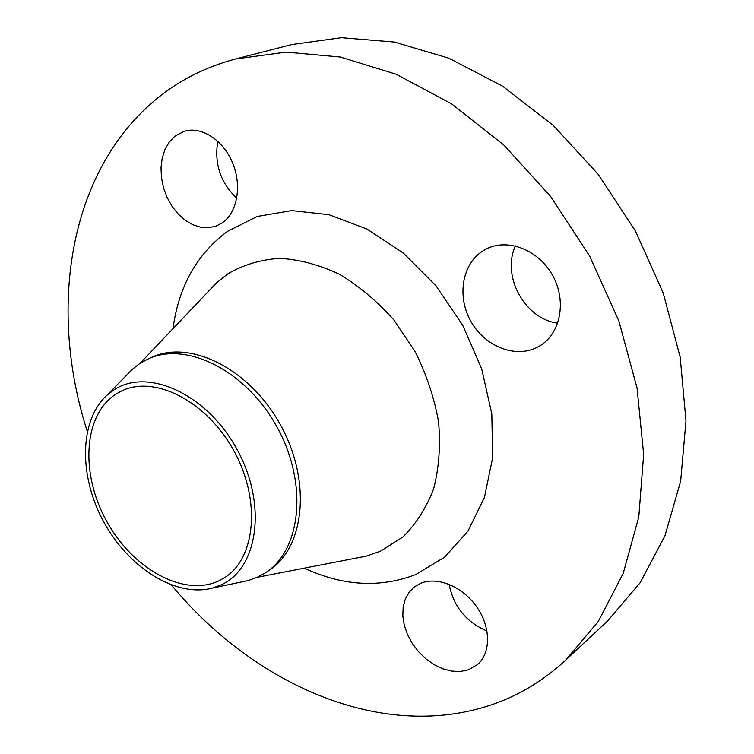 <?xml version="1.0" encoding="UTF-8"?>
<svg xmlns="http://www.w3.org/2000/svg" width="754" height="754" viewBox="0 0 754 754"><rect width="100%" height="100%" fill="white"/><g stroke="black" fill="none" stroke-linecap="round" stroke-linejoin="round"><path stroke-width="1.13" d="M468.319 669.844L477.367 664.651C491.071 653.058 490.986 627.121 476.716 606.876C462.598 586.537 437.443 576.226 420.723 583.276L414.596 586.735L409.139 592.201L405.275 599.119L403.145 607.187L402.825 616.046L404.323 625.33L407.556 634.632L412.381 643.586L418.621 651.805L425.991 658.939L434.2 664.698L442.918 668.826L451.759 671.126L460.355 671.475L468.319 669.844M537.366 347.236L539.807 345.869C560.505 333.617 566.904 301.204 552.767 275.7C538.893 250.036 508.149 237.972 486.669 248.811L484.011 250.234C462.343 262.863 456.556 295.662 470.6 320.827C484.332 346.171 515.123 358.819 537.366 347.236M222.477 222.694C237.34 212.326 242.109 185.597 232.543 162.807C223.137 139.942 201.356 125.965 184.249 131.271L174.909 136.182L169.282 142.035L164.985 149.481L162.185 158.17L161.007 167.727L161.46 177.727L163.524 187.774L167.105 197.425L172.053 206.294L178.161 214.004L185.173 220.234L192.807 224.72L200.734 227.265L208.632 227.717L216.162 226.059L222.477 222.694M220.903 584.981L212.637 588.007C176.191 597.913 128.849 568.007 103.929 522.249C78.755 476.622 79.019 420.619 106.983 395.237L113.75 390.035C147.341 367.189 206.775 393.767 236.879 449.148C267.5 504.228 258.151 568.77 220.903 584.981M127.068 374.691L132.365 369.272L139.942 363.428L147.972 359.027C186.342 340.817 246.398 370.685 277.152 427.301C308.329 483.682 301.195 550.373 265.21 572.927L257.453 577.215L248.179 580.571L240.762 582.126M87.294 431.429C48.369 310.789 67.36 173.684 155.098 100.141C178.18 80.791 205.05 67.059 235.738 58.935L286.152 52.13L340.271 57.021L396.152 74.231L451.514 103.807L503.861 145.041L550.665 196.511L589.628 256.04L618.846 320.912L637.045 388.056L643.652 454.37L638.789 516.942L623.238 573.304L598.242 621.56L565.387 660.4C542.286 681.663 516.537 696.837 488.149 705.923C378.791 740.899 252.496 683.115 171.535 585.123M115.975 394.088L121.846 390.855C154.777 374.785 206.982 401.335 233.947 450.986C261.289 500.42 255.587 558.714 224.324 577.828L218.669 580.929C183.429 597.394 132.384 568.591 106.531 521.023C80.235 473.691 83.251 415.105 115.975 394.088M487.018 631.041C466.076 622.031 453.465 606.461 449.167 584.341M557.734 323.146C524.907 319.131 501.165 275.766 515.472 245.945M236.765 198.17C220.47 182.675 214.145 163.703 217.783 141.243M235.738 58.935L291.77 44.561L341.392 37.7L394.38 42.054L448.837 58.199L502.55 86.163L553.116 125.296L598.129 174.24L635.405 230.95L663.162 292.882L680.193 357.16L685.98 420.836L680.655 481.156L664.971 535.745L640.127 582.757L607.658 620.891L565.387 660.4M147.972 359.027L151.705 357.349C190.074 339.149 250.045 368.894 280.714 425.35C311.807 481.58 304.616 548.139 268.631 570.684L265.21 572.927M355.596 558.196L366.312 556.113L380.374 551.268L402.966 536.952C416.123 523.955 426.368 507.847 433.682 488.611C439.007 467.923 440.638 445.689 438.564 421.891C434.276 397.792 426.434 374.286 415.03 351.402L393.899 320.016C377.283 301.289 359.083 286.02 339.309 274.211C319.159 264.729 299.253 259.442 279.583 258.339C260.554 259.649 243.316 264.814 227.84 273.834L216.539 282.844L209.018 290.761M172.977 328.697C178.66 286.643 196.775 254.23 227.293 231.469L257.274 216.455L291.704 210.592L328.923 214.692L366.906 229.009L403.371 253.108L436.01 285.794L462.683 325.191L481.674 368.829L491.806 413.927L492.654 457.678L484.426 497.47L467.97 531.155L444.596 557.159L415.897 574.491C380.157 588.195 342.938 586.084 304.23 568.177M212.637 588.007L248.179 580.571M106.983 395.237L132.365 369.272M257.274 577.291L355.191 558.271M140.027 363.371L208.735 291.053"/></g></svg>
